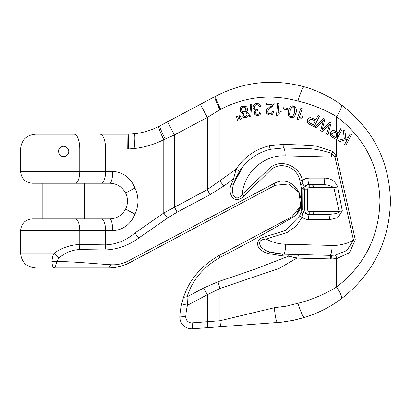 <?xml version="1.0" encoding="UTF-8"?>
<svg xmlns="http://www.w3.org/2000/svg" width="411" height="411" viewBox="0 0 411 411"><rect width="100%" height="100%" fill="white"/><g stroke="black" fill="none" stroke-linecap="round" stroke-linejoin="round"><path stroke-width="0.62" d="M68.257 149.065L68.781 150.719L68.729 152.455L68.113 154.074L66.993 155.404L65.488 156.298L63.777 156.637L62.056 156.396L60.515 155.605L59.318 154.341L58.434 151.443L59.004 149.065C62.087 145.355 65.169 145.355 68.257 149.065L79.77 149.065A14.858 5.564 -90 0 0 74.206 134.207L42.831 134.207M58.439 151.202L58.496 150.616M58.742 149.671L59.056 148.972M59.723 148.011L60.021 147.698M59.004 149.065L20.55 149.065C21.429 140.043 26.381 135.091 35.408 134.207L74.206 134.207M295.961 112.799L294.779 115.871C297.189 112.619 297.379 104.317 291.45 106.038L294.795 106.315M296.367 109.285L296.218 111.602M291.45 106.038L290.243 106.983M288.753 116.21L288.255 114.859M288.399 111.417L289.072 109.059M289.745 107.656C287.828 110.785 287.685 113.862 289.313 116.883L293.074 117.489L294.281 116.544M292.36 117.726L291.831 117.777M290.397 117.525L289.313 116.883M287.782 109.891L288.029 108.442L283.652 107.682L283.405 109.131L287.782 109.891M279.773 113.313L281.078 112.737L281.216 111.335L278.17 112.789L279.095 103.541L277.656 103.392L276.469 115.265L277.394 115.363L278.262 114.371M280.605 111.525L281.216 111.335M279.074 112.208L279.629 111.931M270.988 105.719L267.561 108.766C263.723 111.992 269.133 117.248 272.585 114.114L273.767 111.571L272.282 111.396L271.625 113.138L270.366 113.724L268.352 113.128L267.792 111.299L268.455 109.912L273.973 104.091L274.152 103.079L266.379 102.971L266.359 104.373L272.128 104.456L271.774 104.944M270.433 106.197L270.88 105.817M267.561 108.766L268.285 108.042M271.656 114.669L270.941 114.869M268.845 114.833L266.867 113.549L266.39 112.552L266.503 110.405M273.767 111.571L273.685 112.095M271.625 113.138L271.923 112.763M271.964 112.696L272.174 112.182M267.951 112.568L268.82 113.477M269.179 113.631L269.955 113.749M270.787 113.636L271.152 113.482M267.818 111.186L267.849 112.311M273.094 105.545L271.003 107.497M274.152 103.079L274.116 103.567M258.293 103.67L259.182 104.132C257.209 103.053 255.421 103.315 253.818 104.918C252.308 107.482 252.878 109.285 255.529 110.318L254.445 111.463L254.799 114.371L256.161 115.357C258.966 116 260.62 114.91 261.134 112.09L259.67 111.998C260.101 115.876 253.613 114.222 256.233 111.181L258.067 110.492L258.077 109.198C253.464 111.504 253.726 102.622 258.159 105.082L259.207 106.757L260.62 106.392L259.182 104.132L259.747 104.635M259.978 104.923L260.62 106.392M254.507 104.266L255.087 103.916M256.515 103.51L257.635 103.515M254.846 110.169L254.45 109.999M253.428 109.007L253.207 108.535M252.991 106.922L253.119 106.223M253.361 105.612L253.818 104.918M254.306 111.787L254.805 110.924M254.419 113.724L254.183 112.414M257.219 115.583L255.308 114.885M260.872 113.385L260.661 113.847M259.48 115.075L258.925 115.342M255.878 111.597L255.74 111.926M255.693 112.105L255.853 113.385M256.007 113.647L256.721 114.232M257.034 114.34L257.635 114.392M258.401 114.222L258.725 114.053M259.423 113.205L259.67 111.998M258.067 110.492L257.574 110.544M256.87 110.775L256.233 111.181M255.955 104.892L255.519 105.139M254.861 105.853L254.553 106.634M254.527 106.793L254.841 108.427M254.882 108.494L255.354 109.023M255.637 109.213L255.991 109.377M256.449 109.485L256.716 109.501M258.925 106.053L258.56 105.468M250.684 116.858L251.835 104.147L250.689 104.358L249.549 117.073L250.684 116.858M247.648 109.907L247.458 110.631L247.514 108.473L246.985 107.343L245.886 106.351C240.851 105.668 239.238 107.615 241.031 112.182L242.911 112.891L241.874 114.13L241.725 114.921L242.213 116.57L243.25 117.536C247.53 118.188 248.989 116.565 247.628 112.665L246.112 112.075L247.458 110.631L247.057 111.304M246.549 111.792L246.112 112.075M246.395 106.706L246.898 107.225M247.222 107.733L247.669 109.357M240.435 111.489L240.019 110.461M239.916 109.305L240.019 108.699M240.671 107.399L240.903 107.143M241.334 106.757L242.094 106.315M242.911 112.891L241.678 112.593M241.725 114.88L242.187 113.57M242.541 116.986L242.269 116.657M241.935 116.025L241.827 115.712M248.09 113.215L248.311 113.667M248.501 114.905L248.419 115.465M247.71 116.77L246.985 117.351M244.314 117.9L243.25 117.536M240.882 117.104L239.798 115.085L238.961 115.363L239.926 119.473L241.483 118.954L240.882 117.104M238.354 117.947L237.275 115.928L236.453 116.2L237.394 120.315L238.955 119.796L238.354 117.947M302.275 108.607L300.898 108.134L302.275 108.607L299.285 117.402L302.599 116.683L302.147 118.019L302.599 116.683L299.285 117.402L302.275 108.607M300.898 108.134L297.061 119.426L297.949 119.729L299.018 118.964M300.744 118.281L302.147 118.019M315.889 119.786L310.773 117.628L309.596 117.767L307.757 119.303L307.166 121.235L308.553 123.845L314.112 126.788L319.47 116.185L318.068 115.476L315.889 119.786L318.068 115.476M310.274 117.623L311.091 117.669M307.371 120.104L308.209 118.702M307.757 123.079L307.464 122.617M307.279 122.124L307.166 121.235M314.112 126.788L308.553 123.845M322.558 128.463L322.198 129.866L323.174 128.823L322.198 129.866L324.808 119.354L323.508 118.609L314.965 127.338L316.316 128.119L323.37 120.438L320.657 130.626L322.281 131.561L329.622 124.05L326.642 134.078L328.019 134.875L331.086 122.981L329.714 122.19L323.174 128.823L329.714 122.19M316.316 128.119L314.965 127.338L323.508 118.609M328.019 134.875L326.642 134.078L329.622 124.05L322.281 131.561L320.657 130.626L323.37 120.438L321.608 122.396M345.949 145.14L351.446 134.736L350.131 133.976L348.225 137.582L345.718 138.302L344.957 130.991L343.221 129.989L344.31 138.692L337.909 140.495L339.692 141.528L347.362 139.221L344.634 144.379L345.949 145.14M337.523 138.06L342.122 129.352L340.801 128.592L338.572 132.82L333.989 130.523L332.617 130.58L330.819 132.029L330.172 133.955L331.41 136.616L336.63 139.755L337.523 138.06L337.523 134.798L335.957 137.767L332.237 135.496L331.728 134.402L333.275 132.013L335.35 132.563L337.924 134.048L335.957 137.767M333.352 130.462L334.174 130.559M330.495 132.625L331.307 131.412M331.78 131.006L332.617 130.58M330.67 135.82L330.408 135.342M330.238 134.823L330.172 133.955M336.63 139.755L331.41 136.616M304.464 317.487L293.074 320.395L281.453 322.198L221.216 326.678L281.453 322.198L293.074 320.395L304.464 317.487C317.847 313.321 330.079 307.135 341.156 298.931C330.079 307.135 317.847 313.321 304.464 317.487A14.858 2.009 -107.1 0 1 297.99 303.287C311.862 299.727 324.747 294.297 336.655 286.996C364.603 265.157 379.029 236.515 379.939 201.061C379.004 166.003 364.572 137.86 336.655 116.632C324.808 109.562 311.918 104.368 297.99 101.049A14.858 2.024 -74.1 0 1 304.161 86.762C273.51 78.532 244.057 81.655 215.811 96.128C244.057 81.655 273.51 78.532 304.161 86.762C317.564 90.631 329.843 96.57 340.986 104.569C329.843 96.57 317.564 90.631 304.161 86.762M210.026 194.675L207.334 189.615L236.094 169.209L233.494 179.016L236.094 169.209C244.175 157.074 255.246 149.265 269.313 145.777L283.184 144.389L297.99 144.857L316.074 146.069L333.013 151.479L336.825 156.838L355.289 239.777L353.481 240.183L335.022 157.243L331.43 153.354C320.765 149.578 309.724 147.924 298.309 148.392L283.564 147.95L270.628 149.25L283.564 147.95A8.914 1.891 91.5 0 1 285.167 155.841C263.579 154.86 244.006 172.517 242.279 194.295C238.462 198.981 235.416 199.104 233.145 194.675C232.153 191.069 232.379 187.288 233.823 183.321L243.107 166.342L233.823 183.321C232.379 187.288 232.153 191.069 233.145 194.675C235.416 199.104 238.462 198.981 242.279 194.295L270.87 167.02C282.223 158.677 299.48 166.321 302.424 180.331L301.946 188.469A5.944 1.367 -179.3 0 1 302.953 189.173L302.815 209.97L303.765 212.641L302.815 209.97A5.944 0.334 -0.2 0 1 301.967 210.129L301.88 212.487L302.496 213.782L301.88 212.487L301.042 211.891L301.51 209.702L301.397 188.505L299.912 180.922C297.8 167.493 280.595 160.722 270.834 169.846L244.119 195.913C233.607 206.301 226.851 192.004 231.506 184.246L233.494 179.016L223.892 185.972L210.026 194.675L177.146 212.158L167.549 218.041L138.738 238.041C128.268 245.629 117.007 249.595 104.959 249.945L79.123 249.59C71.658 249.996 64.907 252.837 58.865 258.113L56.713 261.488C55.942 265.665 55.012 267.808 53.918 267.91L77.746 267.91M20.55 230.771L20.55 253.053L54.231 253.053C62.179 247.669 70.697 244.828 79.77 244.53L79.77 230.771L20.55 230.771C21.254 223.553 25.215 219.592 32.433 218.883L109.68 218.883C116.775 218.678 122.118 215.333 125.715 208.85C128.088 203.656 128.088 198.462 125.715 193.268C122.093 186.769 116.745 183.424 109.68 183.234L32.433 183.234C25.215 182.525 21.254 178.564 20.55 171.346L79.77 171.346L79.77 149.065L105.612 149.065A14.858 5.564 -90 0 0 100.043 134.207L127.076 134.207L100.043 134.207M134.972 133.698C143.347 132.666 151.294 130.241 158.816 126.424L159.869 125.874L158.816 126.424C151.294 130.241 143.347 132.666 134.972 133.698L128.217 134.197L134.972 133.698A14.858 1.762 83.1 0 0 134.983 148.448L134.983 188.074C130.76 177.845 123.341 172.271 112.717 171.346C123.341 172.271 130.76 177.845 134.983 188.074A11.883 0.627 -25.9 0 0 125.715 193.268C128.088 198.462 128.088 203.656 125.715 208.85A11.883 0.627 25.9 0 0 134.983 214.044C130.801 224.242 123.377 229.816 112.717 230.771A11.883 3.031 -90 0 0 109.68 218.883M58.865 258.113A8.914 1.51 50.2 0 1 54.231 253.053L52.562 256.603L51.894 261.494L56.713 261.488C74.956 261.648 91.196 263.487 110.903 264.725C116.909 265.11 122.812 263.805 128.607 260.815L129.604 262.691L275.123 185.32L288.64 183.994L299.126 192.492L300.616 206.014L291.861 216.797L300.611 206.034L299.146 192.533L288.707 184.015L275.123 185.32L274.101 183.46L128.607 260.815L274.101 183.46C295.016 171.557 312.565 206.702 292.031 217.702C268.501 231.717 244.514 244.946 220.065 257.378C203.085 267.289 192.091 280.446 187.072 296.85L203.748 287.972L218.036 281.74L253.628 269.683L288.527 256.171L296.891 258.098L279.043 268.465L219.942 288.486L207.334 294.718L187.452 305.296L181.672 303.924L183.208 298.407L181.672 303.924A74.278 74.278 0 0 0 179.828 316.141A74.278 74.278 0 0 1 181.672 303.924M282.08 255.837L288.527 256.171L282.08 255.837L268.357 253.556L282.08 255.837A3.565 1.603 -88.5 0 1 283.492 254.178L298.586 254.558A3.565 0.503 91.5 0 0 297.99 258.123L288.527 256.171A3.565 1.901 91.5 0 1 290.248 254.347L329.93 255.354A8.914 1.891 91.5 0 0 332.062 245.434C339.733 245.578 346.874 243.831 353.481 240.183L346.848 250.556L335.232 255.097L330.757 255.37M220.065 257.378L219.068 255.503C200.743 266.117 188.788 280.42 183.208 298.407C188.788 280.42 200.743 266.117 219.068 255.503L291.861 216.797A5.944 0.524 62 0 0 292.031 217.702M218.036 281.74A11.883 1.593 71.3 0 0 219.942 288.486L219.942 320.755A5.944 0.837 -94.2 0 0 221.216 326.678L192.554 328.785A11.883 11.883 0 0 1 179.828 316.141A11.883 11.883 0 0 0 192.554 328.785L192.117 322.856L219.942 320.755L274.363 307.731L286.303 306.174L297.99 303.287L297.99 258.123L331.836 258.935A3.565 0.848 -89.7 0 0 330.999 255.375L335.232 255.097A3.565 1.033 -99 0 1 336.655 258.596L331.836 258.935M379.939 201.061L390.45 201.061C389.381 160.994 372.89 128.828 340.986 104.569C372.89 128.828 389.381 160.994 390.45 201.061C389.412 241.437 372.983 274.06 341.156 298.931A14.858 3.545 -126.5 0 0 336.655 286.996L336.655 258.596L349.489 252.688L355.289 239.777M167.549 218.041A8.914 0.879 -124.8 0 1 163.794 212.98L207.334 189.615L207.334 117.459L174.454 134.942L165.325 138.99A14.858 1.346 -118 0 1 159.869 125.874L215.066 96.523A14.858 1.86 -118 0 0 219.942 109.639L207.334 117.459L200.363 104.343M109.68 183.234A11.883 3.031 90 0 0 112.717 171.346L105.612 171.346A11.883 4.454 90 0 1 101.157 183.234L84.43 183.234L84.43 218.883L42.831 218.883L42.831 183.234L75.321 183.234A11.883 4.454 90 0 0 79.77 171.346L105.612 171.346L105.612 149.065L127.235 149.065L127.076 134.207L128.217 134.197L127.076 134.207M129.604 262.691C123.357 266.061 116.38 267.797 108.684 267.91L53.918 267.91C55.012 267.808 55.942 265.665 56.713 261.488M301.664 213.129L302.496 213.782L301.042 211.891L299.609 215.842L285.496 230.509L265.732 236.577C259.187 238.056 256.623 241.324 258.041 246.369C260.214 249.991 263.657 252.39 268.357 253.556A3.565 1.798 -73.9 0 1 270.423 252.154L282.562 254.142L270.423 252.154C266.333 251.142 263.071 249.215 260.631 246.369C258.226 242.007 260.035 239.551 266.051 239.002C260.035 239.551 258.226 242.007 260.631 246.369C263.071 249.215 266.333 251.142 270.423 252.154L283.492 254.178A8.914 1.891 -88.5 0 0 285.619 244.252L332.062 245.434M269.313 145.777A3.565 0.493 76.9 0 0 270.628 149.25C257.492 152.507 247.145 159.802 239.592 171.146L243.107 166.342M235.236 179.468L233.823 183.321A3.565 1.798 17.9 0 1 231.506 184.246M299.912 180.922L302.424 180.331L305.501 178.672L308.954 178.102A5.944 1.279 -90 0 1 307.685 184.719L304.058 186.404L307.685 184.719L323.431 184.719C327.248 184.652 330.721 185.638 333.85 187.688C330.721 185.638 327.248 184.652 323.431 184.719L310.957 184.719L310.957 187.688L309.206 187.688A1.49 1.485 180 0 0 307.716 189.173L307.716 209.97A1.49 1.485 0 0 0 309.206 211.46L310.957 211.46L310.957 187.688L313.917 187.688L313.917 211.46L339.337 211.46L339.162 212.359L333.927 213.941L328.322 214.429L310.957 214.429L328.322 214.429L333.927 213.941L338.279 212.841L339.388 212.127L333.85 187.688A5.944 0.473 170.6 0 1 337.724 187.015L342.296 210.781L337.863 217.599L329.591 219.695L308.697 219.695A5.944 1.279 90 0 0 307.428 214.429L309.206 214.429C306.503 214.162 305.019 212.672 304.751 209.97L304.751 189.173C305.019 186.471 306.503 184.986 309.206 184.719L309.206 187.688M51.894 261.494C52.254 265.624 52.927 267.767 53.918 267.91M79.123 249.59A8.914 3.339 -89.2 0 0 79.77 244.53L105.612 244.889C116.395 244.401 126.187 240.435 134.983 232.98A8.914 0.879 55.2 0 0 138.738 238.041M308.954 178.102L324.7 178.102C331.009 178.282 335.35 181.256 337.724 187.015M307.428 214.429L303.765 212.641L302.496 213.782L302.116 217.404L295.935 226.369L286.929 232.611L266.051 239.002C272.164 242.29 278.689 244.036 285.619 244.252M165.325 138.99L163.794 139.653A14.858 1.587 -117 0 1 158.816 126.424M134.983 188.074C138.939 196.73 138.939 205.387 134.983 214.044L134.983 232.98L163.794 212.98L163.794 139.653C154.7 144.266 145.098 147.2 134.983 148.448L127.235 149.065M330.269 255.365L330.999 255.375M236.094 169.209A3.565 0.277 32.8 0 0 239.592 171.146L235.683 178.42A3.565 1.644 23.7 0 1 233.494 179.016M333.013 151.479A3.565 0.714 -52.1 0 1 331.43 153.354A8.914 1.891 -88.5 0 1 331.61 157.023L285.167 155.841M307.685 184.719L309.206 184.719M313.917 211.46L310.957 211.46L310.957 214.429A2.969 2.964 90 0 0 313.917 211.46A2.969 2.964 90 0 1 310.957 214.429L309.206 214.429L309.206 211.46M300.842 184.878A3.565 1.12 -12.6 0 1 302.47 183.717A5.944 1.331 39 0 1 304.058 186.404L302.953 189.173L307.716 189.173M301.397 188.505L301.946 188.469L301.967 210.129L301.51 209.702M328.322 214.429A5.944 1.279 -90 0 1 329.591 219.695M339.337 211.46A5.944 0.39 167.2 0 1 342.296 210.781M324.7 178.102A5.944 1.279 -90 0 1 323.431 184.719M203.748 287.972L207.334 294.718L207.334 321.741L192.117 322.856A5.944 5.944 0 0 1 185.757 316.537L179.828 316.141M183.208 298.407A5.944 3 -162.2 0 1 187.072 296.85L187.452 305.296A68.334 68.334 0 0 0 185.757 316.537M223.892 185.972A8.914 1.022 -125.9 0 1 219.942 180.912L219.942 109.639L220.686 109.244A14.858 1.86 -118 0 1 215.811 96.128M177.146 212.158L174.454 207.098L174.454 134.942L167.483 121.826M110.903 264.725L108.684 267.91M277.548 322.548C276.207 321.674 275.149 316.737 274.363 307.731M336.655 131.71L336.655 116.632A14.858 3.581 -54.3 0 0 340.986 104.569M244.119 195.913A3.565 0.827 -134.5 0 1 242.279 194.295M299.609 215.842A3.565 0.673 22.2 0 0 302.116 217.404L305.203 219.104L308.697 219.695M265.732 236.577A3.565 0.827 78.4 0 0 266.051 239.002M334.842 156.791A3.565 0.329 -17.6 0 0 336.655 156.211L336.655 139.704M331.61 157.023L335.022 157.243L336.825 156.838M296.891 258.098A3.565 0.503 -88.5 0 1 297.487 254.532M329.93 255.354A3.565 0.801 91.5 0 1 330.644 258.92M337.523 132.219L337.523 133.822L335.35 132.563M334.852 132.301L333.275 132.013M331.821 133.524L331.734 133.894M331.728 134.402L332.237 135.496L333.521 136.365M313.341 124.826L315.258 121.034L312.519 119.647L310.336 119.175L312.519 119.647L315.258 121.034L313.341 124.826L309.375 122.694L308.805 121.62L309.981 119.313M308.805 121.62L309.375 122.694L310.767 123.526M243.451 113.878L244.375 113.112L245.783 113.04L246.888 114.094L246.99 115.265L245.845 116.549L244.607 116.652L243.641 116.051L243.194 114.931L243.451 113.878L243.235 114.392M241.689 108.278C242.85 106.896 244.134 106.762 245.531 107.867L245.876 110.785C242.896 112.64 241.498 111.802 241.689 108.278L241.463 108.781M244.108 116.441L244.648 116.662M244.982 116.703L246.045 116.457L246.996 115.244M247.032 115.044L247.021 114.551M246.723 113.77L246.528 113.513M246.132 113.2L245.675 113.01M245.346 112.953L244.643 113.025M244.031 113.282L243.769 113.482M243.194 114.664L243.245 115.26M243.43 115.748L243.708 116.128M241.38 109.167L241.37 109.583M241.699 110.754L241.904 111.062M242.264 111.422L243.266 111.9M243.661 111.946L244.848 111.705M245.218 111.494L245.521 111.242M245.876 110.785L246.127 110.158M246.189 109.763L245.984 108.586M245.531 107.867L245.09 107.477M244.817 107.328L243.6 107.132M242.516 107.471L242.151 107.728M291.558 107.579C292.935 106.608 294.019 106.875 294.81 108.381L294.656 111.864L294.05 114.017L292.879 116.041C291.522 116.899 290.469 116.601 289.724 115.142L290.002 111.119L291.558 107.579M289.914 111.463L289.57 114.361L290.058 115.768M290.865 116.4L291.728 116.544M292.129 116.472L292.416 116.359M294.307 113.241L294.507 112.506M294.744 111.453L294.964 109.187L294.446 107.718M294.245 107.492L293.988 107.286M293.207 106.994L292.781 106.988M292.462 107.05L292.175 107.158M291.08 108.165L290.038 110.965M297.99 116.683L297.99 101.049C271.173 93.847 245.403 96.58 220.686 109.244M298.309 148.392A3.565 0.503 -88 0 1 297.99 144.857L297.99 119.688M112.717 230.771L79.77 230.771A11.883 4.454 -90 0 0 75.321 218.883M104.959 249.945A8.914 3.339 -89.2 0 0 105.612 244.889L105.612 230.771A11.883 4.454 90 0 0 101.157 218.883M302.815 209.97L307.716 209.97M333.85 187.688L313.917 187.688A2.969 2.964 -90 0 0 310.957 184.719M207.771 327.665L207.334 321.741M128.448 149.044L128.217 134.197M283.184 144.389A3.565 0.503 91.6 0 0 283.564 147.95M336.655 133.318L336.655 136.447M297.569 119.601L297.569 117.921M20.55 149.065L20.55 171.346M270.417 252.143L277.702 253.695L270.417 252.143L282.562 254.142M20.55 253.053C21.429 262.074 26.381 267.027 35.408 267.91M291.861 216.797L292.231 216.597L291.861 216.797M299.229 192.682L301.237 199.356L300.528 206.307L297.23 212.42M301.237 199.356L300.528 206.307"/></g></svg>
